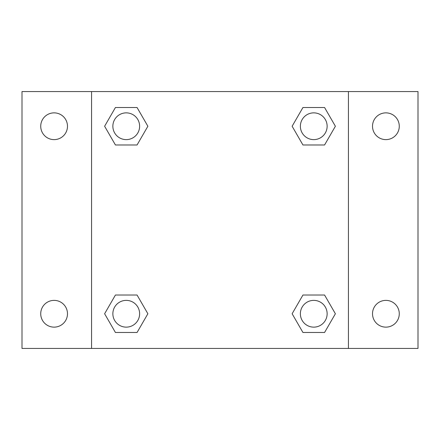 <?xml version="1.0" encoding="UTF-8"?>
<svg xmlns="http://www.w3.org/2000/svg" width="440" height="440" viewBox="0 0 440 440"><rect width="100%" height="100%" fill="white"/><g stroke="black" fill="none" stroke-linecap="round" stroke-linejoin="round"><path stroke-width="0.66" d="M22 91.57L418 91.57L418 348.43L22 348.43L22 91.57M385.891 112.866A13.376 13.376 0 0 1 399.273 126.247A13.376 13.376 0 0 1 385.891 139.623A13.376 13.376 0 0 1 372.515 126.247A13.376 13.376 0 0 1 385.891 112.866M385.891 300.377A13.376 13.376 0 0 1 399.273 313.753A13.376 13.376 0 0 1 385.891 327.135A13.376 13.376 0 0 1 372.515 313.753A13.376 13.376 0 0 1 385.891 300.377M54.109 300.377A13.376 13.376 0 0 1 67.485 313.753A13.376 13.376 0 0 1 54.109 327.135A13.376 13.376 0 0 1 40.727 313.753A13.376 13.376 0 0 1 54.109 300.377M54.109 112.866A13.376 13.376 0 0 1 67.485 126.247A13.376 13.376 0 0 1 54.109 139.623A13.376 13.376 0 0 1 40.727 126.247A13.376 13.376 0 0 1 54.109 112.866M115.429 295.026L137.06 295.026L147.873 313.753L137.06 332.486L115.429 332.486L104.616 313.753L115.429 295.026L137.06 295.026L115.429 295.026M302.94 107.514L324.572 107.514L335.385 126.247L324.572 144.975L302.94 144.975L292.127 126.247L302.94 107.514L324.572 107.514L302.94 107.514M91.57 348.43L91.57 91.57M348.43 91.57L348.43 348.43M115.429 107.514L137.06 107.514L147.873 126.247L137.06 144.975L115.429 144.975L104.616 126.247L115.429 107.514L137.06 107.514L115.429 107.514M302.94 295.026L324.572 295.026L335.385 313.753L324.572 332.486L302.94 332.486L292.127 313.753L302.94 295.026L324.572 295.026L302.94 295.026M324.572 332.486L302.94 332.486L324.572 332.486M327.135 313.753A13.376 13.376 0 0 0 307.065 302.17A13.376 13.376 0 0 0 307.065 325.341A13.376 13.376 0 0 0 327.135 313.753M137.06 332.486L115.429 332.486L137.06 332.486M139.623 313.753A13.376 13.376 0 0 0 119.554 302.17A13.376 13.376 0 0 0 119.554 325.341A13.376 13.376 0 0 0 139.623 313.753M324.572 144.975L302.94 144.975L324.572 144.975M327.135 126.247A13.376 13.376 0 0 0 307.065 114.659A13.376 13.376 0 0 0 307.065 137.83A13.376 13.376 0 0 0 327.135 126.247M137.06 144.975L115.429 144.975L137.06 144.975M139.623 126.247A13.376 13.376 0 0 0 119.554 114.659A13.376 13.376 0 0 0 119.554 137.83A13.376 13.376 0 0 0 139.623 126.247"/></g></svg>
